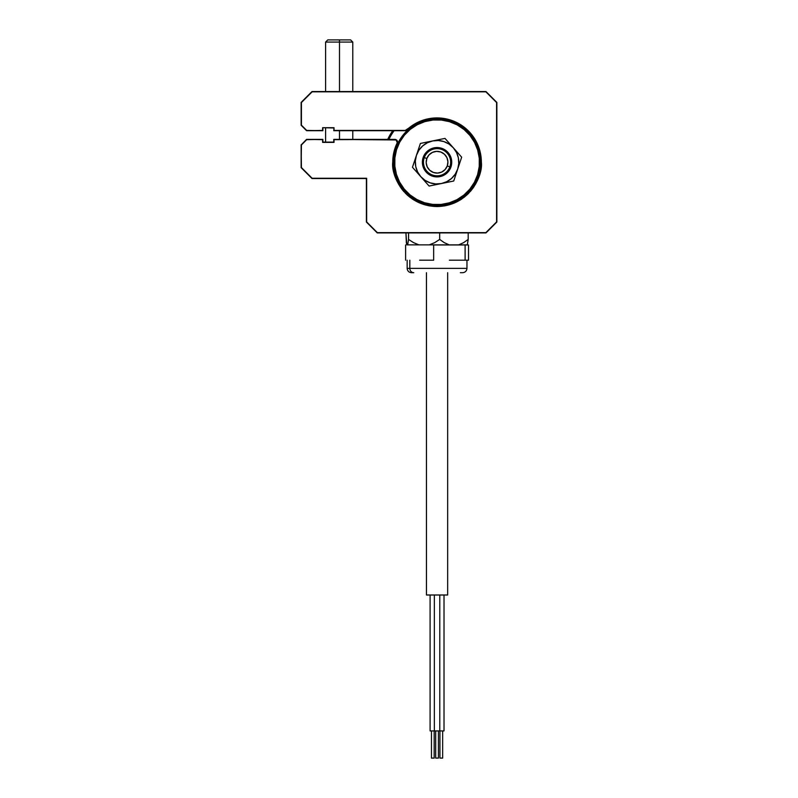 <?xml version="1.0" encoding="UTF-8"?>
<svg xmlns="http://www.w3.org/2000/svg" width="798" height="798" viewBox="0 0 798 798"><rect width="100%" height="100%" fill="white"/><g stroke="black" fill="none" stroke-linecap="round" stroke-linejoin="round"><path stroke-width="1.2" d="M423.479 203.55L421.823 203.55L423.479 203.55L412.895 198.393L406.302 192.986L400.895 186.393L396.875 178.872L394.402 170.712L393.564 162.223L393.015 162.223L393.564 162.223L394.402 153.745L396.875 145.585L400.895 138.064L406.302 131.471L412.895 126.064L420.416 122.044L428.576 119.57L437.055 118.732L445.543 119.57L453.703 122.044L461.224 126.064L467.818 131.471L473.224 138.064L477.244 145.585L479.718 153.745L480.556 162.223L481.094 162.223L480.556 162.223L479.718 170.712L477.244 178.872L473.224 186.393L467.818 192.986L461.224 198.393L450.641 203.55L452.286 203.55L450.641 203.55M392.766 130.692A54.364 54.364 0 0 0 387.718 139.391A54.364 54.364 0 0 1 392.766 130.692M388.915 139.391A53.276 53.276 0 0 1 394.112 130.692M431.459 730.918L431.459 758.1L434.182 758.1L434.182 730.918L434.182 758.1L431.459 758.1L431.459 730.918M434.74 730.918L430.102 730.918L430.102 594.999L430.102 730.918L439.778 730.918L439.778 594.999L439.778 730.918L434.341 730.918L434.341 594.999L434.341 730.918M435.698 730.918L435.698 758.1L438.421 758.1L438.421 730.918L438.421 758.1L435.698 758.1L435.698 730.918M439.778 730.918L444.017 730.918L444.017 594.999L444.017 730.918L439.369 730.918M439.937 730.918L439.937 758.1L442.651 758.1L442.651 730.918L442.651 758.1L439.937 758.1L439.937 730.918M447.658 594.999L447.658 272.707L447.658 594.999L426.451 594.999L426.451 272.707L426.451 594.999L447.658 594.999M406.352 242.642L405.933 232.906L406.8 244.866L418.93 244.866L413.534 242.632L408.546 239.43L407.678 244.866L449.174 244.866L444.247 242.642L439.678 239.43L434.701 242.632L429.294 244.866L467.309 244.866L468.187 239.43L463.608 242.642L458.68 244.866L467.309 244.866L468.187 239.43L463.608 242.642L458.68 244.866L449.174 244.866L444.247 242.642L439.678 239.43L434.701 242.632L429.294 244.866L418.93 244.866L413.534 242.632L408.546 239.43L407.678 244.866L406.8 244.866L406.352 242.642M408.546 232.906L408.546 239.43L408.546 232.906M439.678 232.906L439.678 239.43L439.678 232.906M468.187 232.906L468.187 239.43L468.187 232.906M407.16 260.198L407.16 268.357L409.813 268.357A4.349 3.96 90 0 0 413.773 272.707A4.349 3.96 -90 0 1 409.813 268.357L409.813 260.198L409.813 268.357L466.96 268.357C466.7 270.991 465.244 272.437 462.611 272.707L462.391 272.707M468.516 260.198L468.516 244.976L468.516 260.198L466.81 260.198L468.516 260.198M449.384 260.198L466.81 260.198L449.384 260.198M419.628 260.198L433.653 260.198L419.628 260.198M433.653 244.976L433.653 260.198L433.653 244.976L465.114 244.976L465.114 260.198L465.114 244.976L468.516 244.976L433.653 244.976M405.603 260.198L405.603 244.976L405.603 260.198M466.7 268.357L409.813 268.357M413.773 272.707L411.519 272.707C408.865 272.437 407.419 270.991 407.16 268.357M460.336 272.707L461.942 272.707M403.539 134.513L404.377 135.211A42.404 42.404 0 0 1 464.077 129.545A42.404 42.404 0 0 1 469.743 189.246L470.581 189.944A43.491 43.491 0 0 0 464.775 128.707A43.491 43.491 0 0 0 403.539 134.513A43.491 43.491 0 0 1 464.775 128.707A43.491 43.491 0 0 1 470.581 189.944A43.491 43.491 0 0 1 409.344 195.749A43.491 43.491 0 0 1 403.539 134.513A43.491 43.491 0 0 0 409.344 195.749A43.491 43.491 0 0 0 470.581 189.944L469.743 189.246A42.404 42.404 0 0 1 410.032 194.912A42.404 42.404 0 0 1 404.377 135.211L403.539 134.513M404.377 135.211L399.728 142.104L396.526 149.775L394.87 157.914L394.84 166.233L396.436 174.393L399.589 182.084L404.177 189.016L410.032 194.912L416.935 199.55L424.596 202.762L432.745 204.418L441.065 204.448L449.224 202.852L456.915 199.7L463.838 195.101L469.743 189.246L474.381 182.353L477.593 174.682L479.249 166.533L479.279 158.223L477.683 150.064L474.531 142.373L469.932 135.441L464.077 129.545L457.184 124.897L449.513 121.695L441.364 120.039L433.055 120.009L424.895 121.605L417.204 124.757L410.272 129.346L404.377 135.211M449.843 166.852A13.596 13.596 0 0 1 432.426 175.011A13.596 13.596 0 0 1 424.277 157.605A13.596 13.596 0 0 0 432.426 175.011A13.596 13.596 0 0 0 449.843 166.852L447.279 165.924A10.873 10.873 0 0 1 433.354 172.448A10.873 10.873 0 0 1 426.83 158.523L424.277 157.605L426.83 158.523L426.192 162.722L427.209 166.842L429.723 170.253L433.354 172.448L437.553 173.086L441.673 172.079L445.084 169.555L447.279 165.924L447.917 161.735L446.9 157.615L444.386 154.194L440.755 151.999L436.566 151.361L432.446 152.378L429.025 154.892L426.83 158.523A10.873 10.873 0 0 1 440.755 151.999A10.873 10.873 0 0 1 447.279 165.924L449.843 166.852A13.596 13.596 0 0 0 441.683 149.445A13.596 13.596 0 0 0 424.277 157.605A13.596 13.596 0 0 1 441.683 149.445A13.596 13.596 0 0 1 449.843 166.852M448.037 152.488L447.229 153.206L448.037 152.488A14.683 14.683 0 0 1 446.8 173.206A14.683 14.683 0 0 1 426.072 171.969A14.683 14.683 0 0 1 427.319 151.251A14.683 14.683 0 0 1 448.037 152.488L450.93 157.435L451.708 163.101L450.262 168.647L446.8 173.206L441.853 176.099L436.177 176.877L430.641 175.43L426.072 171.969L426.89 171.251L426.072 171.969L423.179 167.021L422.401 161.346L423.858 155.809L427.319 151.251L432.257 148.358L437.932 147.57L443.479 149.027L448.037 152.488M416.426 155.351A21.746 21.746 0 0 1 432.696 140.927L420.396 143.441L416.426 155.351L415.349 160.927L415.748 166.592L417.603 171.959L420.785 176.657L429.125 186.054L453.723 181.016L461.663 157.186L444.995 138.403L432.696 140.927A21.746 21.746 0 0 1 457.693 169.106A21.746 21.746 0 0 1 420.785 176.657L425.075 180.378L430.182 182.862L435.758 183.939L441.424 183.53L446.79 181.675L451.488 178.493L455.209 174.203L457.693 169.106L458.77 163.53L458.361 157.864L456.506 152.498L453.324 147.8L449.035 144.079L443.927 141.595L438.361 140.518L432.696 140.927L427.329 142.782L422.631 145.954L418.91 150.243L416.426 155.351L412.456 167.261L420.785 176.657A21.746 21.746 0 0 1 416.426 155.351L412.456 167.261L429.125 186.054L453.723 181.016L461.663 157.186L444.995 138.403L420.396 143.441L416.426 155.351M458.82 199.919L458.8 199.899A43.521 43.521 0 0 1 415.299 199.919M443.957 205.724L430.162 205.724M322.611 127.7L334.033 127.7L334.033 130.423L405.234 130.423L417.434 122.503L423.379 120.079L435.997 117.934L429.613 118.553L442.411 118.244L454.76 121.605L448.705 119.481L460.446 124.588L465.633 128.368L460.446 124.588L470.231 132.847L477.244 143.56L479.518 149.555L477.244 143.56L480.905 155.829L479.518 149.555L481.364 162.223L480.905 155.829L481.364 162.223L480.516 170.872L481.364 162.223L480.516 170.872L477.992 179.181L473.902 186.842L468.386 193.555L461.673 199.071L454.012 203.161L461.673 199.071L454.012 203.161L445.703 205.684L437.055 206.542L445.703 205.684L437.055 206.542L428.416 205.684L437.055 206.542L428.416 205.684L420.097 203.161L412.436 199.071L420.097 203.161L412.436 199.071L405.723 193.555L400.217 186.842L396.117 179.181L393.604 170.872L396.117 179.181L393.604 170.872L392.746 162.223L393.604 170.872L392.746 162.223L393.843 152.458L397.254 142.583L396.027 139.969L333.764 139.391L394.85 139.391A2.723 2.723 0 0 1 397.304 143.281L397.055 143.161A44.309 44.309 0 0 0 392.746 162.223C390.97 175.191 404.257 205.934 437.055 206.542C469.852 205.934 483.149 175.191 481.364 162.223L481.094 162.223A44.04 44.04 0 0 1 437.055 206.263A44.04 44.04 0 0 1 397.304 143.281A44.04 44.04 0 0 0 393.015 162.223L393.015 162.223C391.249 175.111 404.466 205.665 437.055 206.263C469.653 205.665 482.87 175.111 481.094 162.223L481.364 162.223A44.309 44.309 0 0 0 406.9 129.765L407.08 129.964A44.04 44.04 0 0 1 481.094 162.223A44.04 44.04 0 0 0 407.08 129.964A2.723 2.723 0 0 1 405.234 130.692L333.764 130.692L405.234 130.692L333.764 130.692L334.033 127.7L322.611 127.7L333.764 127.979L322.611 127.7L322.611 130.423L306.572 130.692L322.881 130.692L306.691 130.423L301.415 125.146L301.415 102.533L312.128 91.82L485.872 91.82L496.585 102.533L496.585 221.924L485.872 232.637L377.364 232.637L366.651 221.924L366.651 178.263L312.008 178.543L366.651 178.263L312.128 178.263L301.415 167.55L312.008 178.543L301.415 167.55L301.135 144.827L301.135 167.66L301.415 144.947L306.691 139.67L322.881 139.391L306.572 139.391L322.611 139.67L322.611 142.383L334.033 142.383L322.611 142.383L334.033 142.383L334.033 139.67L394.85 139.391L333.764 139.391L333.764 142.114L322.881 142.114L322.881 139.391L306.691 139.67M301.415 125.146L301.135 102.423L301.135 125.256L306.572 130.692L322.881 130.692L322.881 127.979M301.415 102.533L312.008 91.551L301.415 102.533M312.128 91.82L485.992 91.551L312.128 91.82M485.872 91.82L496.865 102.423L485.872 91.82M301.415 144.947L301.135 167.66L312.008 178.543L366.382 178.543L366.382 222.034L377.255 232.906L485.992 232.906L496.865 222.034L496.865 102.423L485.992 91.551L312.008 91.551L301.135 102.423L301.215 125.226M496.785 222.004L485.992 232.906L496.585 221.924M306.572 139.391L301.215 144.867M377.255 232.906L485.992 232.906L377.255 232.906L366.462 222.004L366.651 178.263L366.382 222.034L377.284 232.826M339.489 42.075L339.489 91.551L339.489 42.075L352.786 42.075L339.489 42.075L339.449 39.9L339.489 42.075L325.604 42.075L339.489 42.075M339.489 130.692L339.489 139.391L339.489 130.692M350.611 39.9L327.779 39.9L350.611 39.9L352.786 42.075L352.786 91.551M397.055 143.161L394.242 150.832M394.232 150.842L394.013 151.73M393.414 154.583L392.875 158.862M392.875 158.892L392.766 160.797M392.806 164.468L393.284 169.076M394.032 172.837L394.631 174.991M394.641 175.041L395.379 177.266M396.835 180.817L399 184.917M401.095 188.119L402.122 189.485M402.142 189.505L404.017 191.759M406.661 194.473L407.718 195.43M407.748 195.46L410.272 197.525M413.334 199.65L417.544 202.004M420.855 203.47L425.613 205.036M428.965 205.794L429.504 205.884M429.563 205.904L434.361 206.453M437.374 206.532L444.376 205.934M445.763 205.675L453.833 203.241M456.157 202.213L460.895 199.58M463.977 197.425L467.897 194.044M470.341 191.48L473.364 187.62M475.349 184.518L477.523 180.278M478.91 176.777L479.807 173.874M479.827 173.804L480.216 172.268M480.915 168.528L481.334 163.899M481.264 159.141L481.124 157.625M481.124 157.565L481.044 156.847M476.815 142.652L476.496 142.034M476.466 141.974L475.748 140.628M472.905 136.189L472.117 135.131M467.638 130.164L466.152 128.807M460.167 124.428L458.97 123.71M453.503 121.087L451.209 120.239M446.192 118.872L443.778 118.433M437.773 117.924L436.596 117.924M428.446 118.762L427 119.072M421.723 120.658L420.656 121.067M420.636 121.077L419.389 121.595M414.691 123.979L412.746 125.186M466.96 260.198L466.96 268.357M352.786 130.692L352.786 139.391M325.604 91.551L325.604 42.075L327.779 39.9M325.604 127.979L325.604 142.114"/></g></svg>
